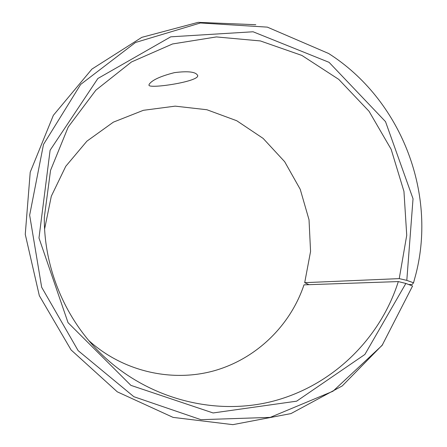 <?xml version="1.0" encoding="UTF-8"?>
<svg xmlns="http://www.w3.org/2000/svg" width="447" height="447" viewBox="0 0 447 447"><rect width="100%" height="100%" fill="white"/><g stroke="black" fill="none" stroke-linecap="round" stroke-linejoin="round"><path stroke-width="0.67" d="M308.961 284.672L304.698 282.666L399.238 278.621L406.804 280.375L413.034 198.759L385.515 121.634L329.076 62.34L253.08 31.771L170.754 36.822L97.876 78.488L50.098 150.253L38.984 238L68.039 322.656L130.904 385.364L213.107 412.961L296.646 401.171L364.886 354.454L405.859 283.454L412.57 286.002L382.096 345.408L332.987 391.226L270.217 417.386L200.938 419.677L133.871 396.707L78.136 350.632L41.666 287.242L29.653 215.197L43.488 144.459L80.656 84.444L135.486 42.493L200.418 22.97L267.345 27.133L328.646 53.506C400.277 99.078 436.926 191.534 415.978 273.81L413.542 282.8L412.201 284.46L408.748 284.549M399.238 278.621L406.731 235.295L403.954 191.405L391.153 149.315L369.043 111.286L338.776 79.393L301.898 55.445L260.35 40.934L216.387 36.928L172.536 43.962L131.474 61.971L95.87 90.165L68.207 127.037L50.545 170.38L44.303 217.393C43.923 265.697 63.2 314.325 96.574 349.252C142.112 396.997 211.057 416.543 271.39 401.613C331.775 386.465 379.972 339.301 398.327 281.582L405.859 283.454M406.804 280.375L413.542 282.8M255.801 24.719L198.133 22.35L141.822 37.341L91.931 69.084L53.355 115.326L30.217 172.179L25.261 234.334L39.319 295.657L71.095 349.956L117.293 391.835L173.095 417.392L232.881 424.65L290.969 413.587L342.257 385.923L382.638 344.687M304.698 282.666L310.564 251.471L309.028 219.784L300.233 189.316L284.661 161.691L263.121 138.397L236.737 120.735L206.888 109.739L175.179 106.146L143.381 110.308L113.342 122.16L86.902 141.168L65.748 166.329L51.31 196.216L44.605 229.009M88.836 340.586C122.729 371.295 171.19 382.531 213.66 370.904C256.131 359.086 290.327 325.746 303.994 284.845L398.327 281.582M149.158 84.299C152.008 80.108 160.428 76.225 174.414 72.643C188.416 70.849 196.183 71.861 197.714 75.683C198.764 81.717 148.141 89.221 148.963 85.086L149.158 84.299M197.714 75.683L197.635 75.28"/></g></svg>
